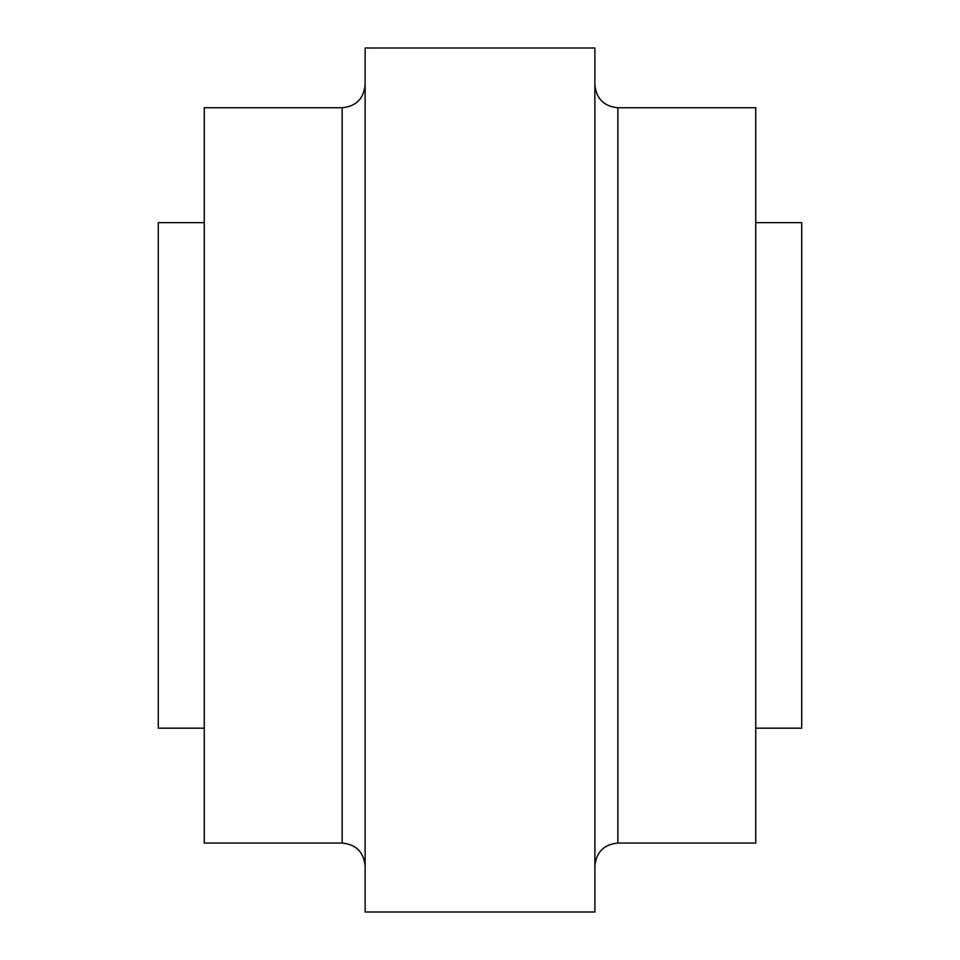 <?xml version="1.0" encoding="UTF-8"?>
<svg xmlns="http://www.w3.org/2000/svg" width="960" height="960" viewBox="0 0 960 960"><rect width="100%" height="100%" fill="white"/><g stroke="black" fill="none" stroke-linecap="round" stroke-linejoin="round"><path stroke-width="1.44" d="M755.748 222.636L801.708 222.636L801.708 728.172L755.748 728.172M204.252 728.172L158.292 728.172L158.292 222.636L204.252 222.636M617.868 843.06L617.868 107.748L755.748 107.748L755.748 843.06L617.868 843.06C603.912 844.428 596.256 852.084 594.888 866.04M342.132 107.748L204.252 107.748L204.252 843.06L342.132 843.06L342.132 107.748C356.088 106.38 363.744 98.724 365.112 84.768M594.888 475.404L594.888 912L365.112 912L365.112 48L594.888 48L594.888 475.404M617.868 107.748C603.912 106.38 596.256 98.724 594.888 84.768M342.132 843.06C356.088 844.428 363.744 852.084 365.112 866.04"/></g></svg>

